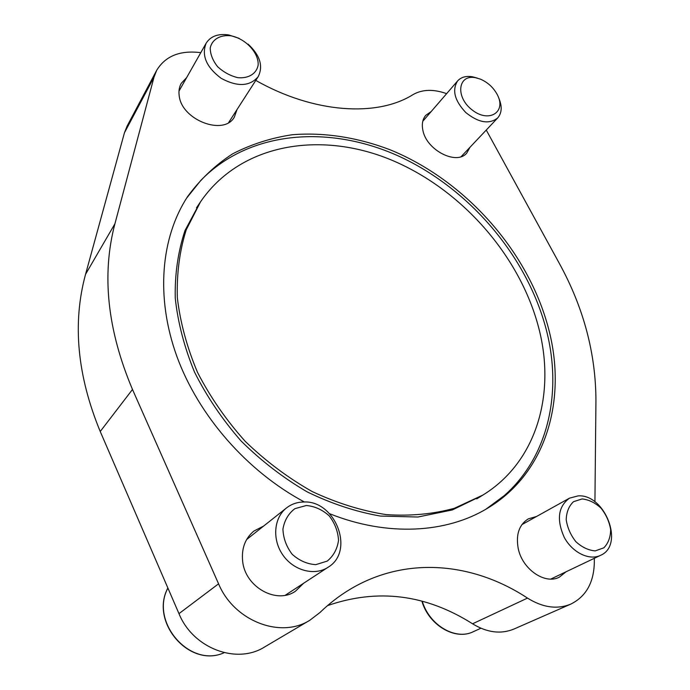 <?xml version="1.0" encoding="UTF-8"?>
<svg xmlns="http://www.w3.org/2000/svg" width="690" height="690" viewBox="0 0 690 690"><rect width="100%" height="100%" fill="white"/><g stroke="black" fill="none" stroke-linecap="round" stroke-linejoin="round"><path stroke-width="1.03" d="M186.524 198.237L200.79 180.435C250.254 129.513 331.493 124.761 400.864 157.122C470.442 189.871 527.186 256.646 546.256 329.596C562.264 390.945 549.197 456.047 504.261 495.618L485.933 509.194M329.656 513.722C387.616 536.915 446.654 533.137 487.528 508.254C546.98 472.779 567.12 398.587 548.567 328.707C528.238 251.177 465.319 180.504 390.091 149.773C357.713 137.457 324.309 132.135 292.146 134.748C271.041 137.931 251.238 144.279 232.728 153.784C215.254 165.091 200.186 179.391 187.525 196.685C161.012 237.369 155.345 296.855 176.864 356.402C198.565 415.837 247.132 471.451 304.428 502.018M486.26 130.048L559.374 263.477C583.602 307.697 595.789 353.401 595.944 400.597L594.927 501.863M255.783 80.402C314.01 113.462 377.378 117.188 413.051 94.59C422.358 89.303 433.553 88.993 446.628 93.659M594.357 558.288L594.314 563.083C593.676 582.947 585.836 596.617 570.785 604.112C557.253 609.632 542.832 607.631 527.496 598.101C472.624 561.953 405.28 556.131 349.942 589.398C339.299 595.789 329.259 603.534 319.832 612.625L309.845 620.25C280.657 638.966 234.022 621.069 218.575 583.818L132.489 389.462C107.347 329.889 101.49 274.663 114.92 223.784L154.017 77.142L156.682 70.328C165.436 55.968 180.133 50.077 200.79 52.664M237.015 109.546L234.367 117.05C223.983 136.301 181.203 119.965 179.159 95.392C178.572 90.908 179.262 86.906 181.22 83.387L186.662 77.565M303.617 583.257L295.57 591.114C276.802 604.664 245.235 587.207 242.673 561.427C241.345 548.654 245.054 538.554 253.816 531.11L263.692 526.013M469.968 147.306L466.742 153.102C456.625 165.557 426.524 150.213 422.901 130.41C421.599 124.234 422.539 119.215 425.739 115.351L431.164 111.573M566.085 571.769L559.305 577.185C544.979 584.835 522.356 569.224 518.25 548.636C515.706 534.716 519.035 524.805 528.238 518.897L536.527 516.491M570.785 604.112L513.998 629.03C500.862 634.403 487.054 632.661 472.564 623.795L527.496 598.101M327.517 605.622C377.646 588.242 425.997 594.306 472.564 623.795M309.845 620.25L264.684 646.927C236.722 664.789 193.01 648.453 178.969 613.643L100.231 431.509C77.185 375.533 72.286 323.136 85.551 274.31L124.442 132.782L127.072 126.149L156.682 70.328M538.795 328.138C520.001 255.421 461.093 188.81 390.583 159.675C320.324 130.764 240.638 143.347 200.549 201.782L186.231 229.822C179.616 250.789 176.649 273.404 177.33 297.675C180.245 322.515 186.99 347.45 197.573 372.497C210.278 397.104 226.156 420.055 245.217 441.341C265.771 461.196 288.11 477.937 312.216 491.556C336.841 503.088 361.508 510.773 386.219 514.619C410.447 516.224 433.156 514.11 454.356 508.289L482.922 495.049C537.165 461.662 555.804 393.171 538.795 328.138M239.163 38.355L228.778 34.957C218.195 33.431 210.657 36.182 206.146 43.203C201.325 55.485 206.345 67.197 221.205 78.341C237.429 87.052 249.754 86.509 258.172 76.694C263.407 66.137 260.061 55.295 248.115 44.16M231.055 35.811C220.291 34.56 212.02 39.339 210.217 48.05C210.303 54.338 212.779 60.556 217.626 66.706C223.586 72.183 230.305 75.831 237.765 77.66C248.65 78.703 256.654 73.632 258.172 64.946C258.724 52.716 245.761 38.795 231.055 35.811M477.445 78.142L472.391 76.763C466 75.762 461.075 77.151 457.617 80.92C451.855 90.088 454.598 100.645 465.828 112.582C478.593 122.786 489.21 124.58 497.688 117.947C501.992 112.875 502.311 106.148 498.654 97.773M475.419 77.694C457.85 74.192 455.167 97.092 472.167 109.96C488.856 123.268 506.503 112.229 497.447 94.944C493.583 87.647 487.873 82.369 480.335 79.109L475.419 77.694M303.203 502.018C296.916 502.199 291.353 504.166 286.514 507.926C273.835 517.75 271.929 539.494 282.891 555.053C293.69 570.734 314.692 576.219 328.104 567.24C355.367 551.112 335.09 499.612 303.203 502.018M306.3 505.503L294.88 508.668C288.411 513.593 284.427 520.407 282.935 529.127C283.297 538.278 286.385 546.67 292.206 554.303C299.288 560.634 307.145 564.084 315.77 564.653L327.215 561.099C333.529 555.916 337.298 548.999 338.531 540.339C337.988 531.386 334.874 523.218 329.199 515.853C322.368 509.703 314.735 506.244 306.3 505.503M578.073 495.894L569.466 498.171C558.158 506.555 556.407 519.596 564.204 537.286C572.303 552.526 589.295 560.884 600.524 555.346C624.942 545.178 604.932 493.669 578.073 495.894M582.084 498.939L573.494 501.699C568.931 506.003 566.507 511.98 566.197 519.622C567.378 527.643 570.613 535.009 575.891 541.719C582.015 547.291 588.466 550.344 595.246 550.887L603.828 547.826C608.244 543.323 610.521 537.269 610.65 529.67C609.365 521.795 606.139 514.611 600.99 508.116C595.047 502.674 588.743 499.62 582.084 498.939M178.969 613.643L218.575 583.818M100.231 431.509L132.489 389.462M85.551 274.31L114.92 223.784M124.442 132.782L154.017 77.142M167.903 588.053C149.609 621.975 190.017 668.507 224.198 652.688C189.733 668.636 149.385 622.061 167.877 588.009M422.263 601.214C429.232 625.131 455.555 640.665 473.288 631.712L480.895 628.236M482.086 495.567L452.373 509.927L417.933 517.017L380.44 516.068C355.954 511.782 331.528 503.717 307.162 491.866C283.34 477.963 261.32 461.006 241.103 441.005C222.396 419.632 206.879 396.681 194.546 372.169C184.316 347.286 177.891 322.601 175.251 298.123C174.725 274.473 177.96 251.971 184.954 230.615L199.979 202.627M476.721 498.887L482.922 495.049M196.503 207.793L200.549 201.782M228.683 122.501L258.172 76.694M178.986 91.106L206.146 43.203M461.17 156.621L497.688 117.947M422.772 121.302L457.617 80.92M285.315 595.229L328.104 567.24M246.632 539.537L286.514 507.926M421.883 601.111C428.663 625.036 455.081 640.829 473.288 631.712M550.801 579.065L600.524 555.346M521.89 524.633L569.466 498.171"/></g></svg>
